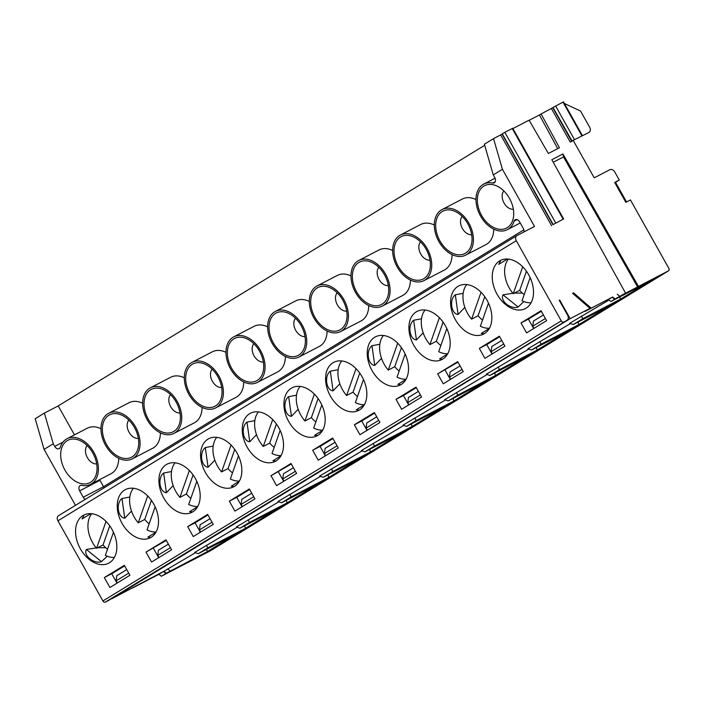 <?xml version="1.0" encoding="UTF-8"?>
<svg xmlns="http://www.w3.org/2000/svg" width="704" height="704" viewBox="0 0 704 704"><rect width="100%" height="100%" fill="white"/><g stroke="black" fill="none" stroke-linecap="round" stroke-linejoin="round"><path stroke-width="1.06" d="M507.452 259.028L498.731 264.352L500.878 260.242M528.713 274.842A27.086 18.533 -117.4 0 0 500.412 260.471A27.086 18.533 -117.4 0 0 499.638 260.911A27.086 18.533 -117.4 0 0 496.734 293.63A27.086 18.533 -117.4 0 0 525.36 308.563A27.086 18.533 -117.4 0 0 528.713 274.842M523.926 301.585L518.126 306.997C510.778 309.725 499.699 300.828 503.026 294.844L512.899 293.26M514.36 293.102L522.35 293.066M582.331 135.45L563.499 101.904L562.989 102.133L553.01 107.474L571.833 141.029L588.984 132.414A4.277 3.115 58.6 0 0 589.116 132.334A4.277 3.115 58.6 0 0 589.662 127.248L580.589 111.091L564.37 103.453M526.592 332.878L546.594 320.654L541.015 310.71L521.013 322.934L526.592 332.878M210.25 550.862A2.138 1.558 -121.4 0 1 210.188 550.906A2.138 1.558 -121.4 0 1 210.118 550.95L668.466 270.864A2.138 1.558 58.6 0 0 668.527 270.82A2.138 1.558 58.6 0 0 668.8 268.277L630.45 199.936L625.838 202.33L614.68 182.45L619.291 180.057L614.759 171.978A4.277 3.115 58.6 0 0 609.902 169.69L594.211 177.83L573.294 140.554L570.258 142.129L572.044 141.002L553.01 107.474M637.63 286.933L624.712 293.638L625.539 293.128L551.857 159.694L562.927 153.947L638.466 286.422L637.63 286.933L563.508 156.939L562.927 153.947M612.638 297.035L586.335 310.684L612.638 297.035L615.102 298.971L625.539 293.128M563.64 218.944L512.732 128.242L504.838 132.308L502.242 133.813L553.142 224.523L563.64 218.944L553.142 224.523M517.018 219.613L514.087 221.135A25.661 17.556 62.6 0 1 507.355 229.662A25.661 17.556 62.6 0 1 479.952 214.966A25.661 17.556 62.6 0 1 483.718 184.105A25.661 17.556 62.6 0 1 492.703 183.031L495.211 181.729M557.709 148.641L539.414 114.972L541.077 113.951L559.442 147.734L548.372 153.481L529.082 120.173L512.917 128.559M529.153 120.296L539.414 114.972M503.853 190.942A10.692 7.313 -117.4 0 0 504.055 203.042A10.692 7.313 -117.4 0 0 513.357 209.264M619.291 180.057L615.542 182.345L626.551 201.96M615.542 182.345L614.83 182.723M553.062 107.58L541.077 113.951M553.265 162.254L563.508 156.939M503.026 294.844L518.126 306.997M572.669 293.366L573.54 292.838L572.616 293.322L589.996 308.361L584.998 311.423L612.225 297.29L614.689 299.226L656.524 277.482M514.087 221.135A4.277 2.93 62.6 0 1 515.205 219.71A4.277 2.93 62.6 0 1 519.675 221.98L523.239 228.334A4.277 2.93 62.6 0 1 523.908 231.959M533.694 328.539L528.396 319.106L521.013 322.934M502.295 133.918L500.667 134.913L551.566 225.623M493.258 174.9L484.378 144.214L493.548 138.618L502.427 169.303L493.258 174.9L494.727 177.531A4.277 2.93 62.6 0 1 494.199 182.855A4.277 2.93 62.6 0 1 492.703 183.031M481.589 215.406A23.866 16.324 62.6 0 1 478.773 192.289A23.866 16.324 62.6 0 1 494.146 185.002A23.866 16.324 62.6 0 1 512.626 220.616A23.866 16.324 62.6 0 1 498.678 229.161A23.866 16.324 62.6 0 1 481.589 215.406M522.694 266.798L513.26 293.682A25.661 17.556 62.6 0 1 508.402 259.107M530.147 277.649L522.034 300.74A25.661 17.556 62.6 0 0 531.098 302.782M513.26 293.682L519.719 290.33A25.661 17.556 -117.4 0 0 524.181 294.624M526.425 271.234L519.719 290.33M619.819 296.903L620.382 299.209L582.762 318.727L573.267 324.535L569.642 323.312L608.863 300.106M582.762 318.727L581.469 316.087M612.225 297.29L608.256 299.719L611.01 301.47L648.622 281.952L620.382 299.209M573.267 324.535L610.887 305.017L578.714 324.676L541.094 344.194L531.599 349.994L569.219 330.475L537.046 350.134L499.426 369.653L489.931 375.461L527.551 355.942L495.378 375.602L457.758 395.12L448.263 400.919L485.883 381.401L453.71 401.06L416.099 420.578L406.595 426.386L444.215 406.868L412.042 426.518L374.431 446.046L364.927 451.845L402.547 432.326L370.374 451.986L332.763 471.504L323.259 477.303L360.879 457.785L328.706 477.444L291.095 496.962L281.591 502.77L319.211 483.252L287.047 502.911L249.427 522.43L239.923 528.229L277.543 508.71L245.379 528.37L207.759 547.888L198.255 553.696L235.875 534.178L207.636 551.434L166.338 573.197L208.19 551.487L656.542 277.508M166.338 573.197L163.882 571.27L111.804 598.743L570.152 318.657L589.996 308.361M163.882 571.27L195.439 552.746M198.255 553.696L194.63 552.473L237.107 527.287M239.923 528.229L236.298 527.014L278.775 501.82M281.591 502.77L277.966 501.547L320.443 476.362M323.259 477.303L319.634 476.089L362.111 450.894M364.927 451.845L361.302 450.622L403.779 425.436M406.595 426.386L402.97 425.163L445.447 399.969M448.263 400.919L444.638 399.705L487.115 374.51M489.931 375.461L486.306 374.238L528.774 349.043M531.599 349.994L527.974 348.779L570.442 323.585M479.345 348.401L499.347 336.178L504.926 346.113L484.924 358.336L479.345 348.401L486.728 344.564L492.026 353.998M437.677 373.859L457.679 361.636L463.258 371.58L443.256 383.803L437.677 373.859L457.978 362.173M396.009 399.326L416.011 387.103L421.59 397.038L401.588 409.262L396.009 399.326L403.392 395.49L408.69 404.923M354.341 424.785L374.343 412.562L379.922 422.506L359.92 434.729L354.341 424.785L361.724 420.957L367.022 430.39M312.673 450.243L332.675 438.029L338.254 447.964L318.252 460.187L312.673 450.243L320.056 446.415L325.354 455.849M271.005 475.71L291.007 463.487L296.586 473.431L276.584 485.654L271.005 475.71L291.306 464.024M229.337 501.169L249.339 488.954L254.918 498.89L234.916 511.113L229.337 501.169L236.72 497.341L242.018 506.774M187.669 526.636L207.671 514.413L213.25 524.357L193.248 536.571L187.669 526.636L195.052 522.799L200.35 532.233M146.001 552.094L166.003 539.871L171.582 549.815L151.58 562.038L146.001 552.094L166.302 540.417M104.333 577.562L124.335 565.338L129.914 575.274L109.912 587.497L104.333 577.562L111.716 573.725L117.014 583.158M111.734 573.76L124.634 565.875M195.07 522.834L207.97 514.95M236.738 497.376L249.638 489.491M320.074 446.45L332.974 438.566M361.742 420.983L374.642 413.098M403.41 395.525L416.31 387.64M486.746 344.599L499.646 336.714M528.414 319.132L541.314 311.256M559.249 300.291L559.689 300.018L559.231 300.265L567.6 315.172A4.277 3.115 58.6 0 1 567.063 320.258A4.277 3.115 58.6 0 1 566.922 320.338L105.345 602.096A2.138 1.558 -121.4 0 1 102.916 600.952L57.939 520.81A4.277 3.115 -121.4 0 1 58.476 515.724A4.277 3.115 -121.4 0 1 58.617 515.645L516.692 235.726M559.689 300.018L570.152 318.657M543.409 314.978L533.447 321.068L532.77 326.225L545.389 318.516M501.741 340.446L491.779 346.526L491.102 351.692L503.721 343.983M460.073 365.904L450.111 371.994L449.434 377.15L462.053 369.442M293.401 467.755L283.448 473.836L282.77 479.002L295.39 471.293M251.733 493.214L241.78 499.303L241.102 504.469L253.722 496.751M335.069 442.288L325.116 448.378L324.438 453.543L337.058 445.826M376.737 416.83L366.775 422.91L366.106 428.076L378.726 420.367M418.405 391.371L408.443 397.452L407.766 402.618L420.394 394.909M210.065 518.681L200.112 524.762L199.434 529.927L212.054 522.218M126.729 569.606L116.776 575.687L116.098 580.853L128.718 573.144M168.397 544.139L158.444 550.229L157.766 555.394L170.386 547.677M614.689 299.226L611.01 301.47M158.682 557.7L153.384 548.266M283.686 481.316L278.388 471.882M450.358 379.465L445.06 370.031M108.847 600.257A4.277 3.115 -121.4 0 1 108.715 600.345A4.277 3.115 -121.4 0 1 108.574 600.424L105.345 602.096M102.916 600.952L561.264 320.866A2.138 1.558 58.6 0 0 563.693 322.01M561.264 320.866L516.287 240.724L57.939 520.81M487.054 300.309A27.086 18.533 -117.4 0 0 458.744 285.938A27.086 18.533 -117.4 0 0 457.97 286.37A27.086 18.533 -117.4 0 0 455.066 319.088A27.086 18.533 -117.4 0 0 483.692 334.022A27.086 18.533 -117.4 0 0 487.054 300.309M445.386 325.767A27.086 18.533 -117.4 0 0 417.076 311.397A27.086 18.533 -117.4 0 0 416.302 311.837A27.086 18.533 -117.4 0 0 413.398 344.555A27.086 18.533 -117.4 0 0 442.024 359.489A27.086 18.533 -117.4 0 0 445.386 325.767M278.714 427.618A27.086 18.533 -117.4 0 0 250.404 413.248A27.086 18.533 -117.4 0 0 249.63 413.688A27.086 18.533 -117.4 0 0 246.734 446.398A27.086 18.533 -117.4 0 0 275.352 461.34A27.086 18.533 -117.4 0 0 278.714 427.618M320.382 402.151A27.086 18.533 -117.4 0 0 292.072 387.79A27.086 18.533 -117.4 0 0 291.298 388.221A27.086 18.533 -117.4 0 0 288.402 420.939A27.086 18.533 -117.4 0 0 317.02 435.873A27.086 18.533 -117.4 0 0 320.382 402.151M237.046 453.077A27.086 18.533 -117.4 0 0 208.736 438.706A27.086 18.533 -117.4 0 0 207.962 439.146A27.086 18.533 -117.4 0 0 205.066 471.865A27.086 18.533 -117.4 0 0 233.684 486.798A27.086 18.533 -117.4 0 0 237.046 453.077M362.05 376.693A27.086 18.533 -117.4 0 0 333.74 362.322A27.086 18.533 -117.4 0 0 332.966 362.762A27.086 18.533 -117.4 0 0 330.07 395.472A27.086 18.533 -117.4 0 0 358.688 410.414A27.086 18.533 -117.4 0 0 362.05 376.693M403.718 351.226A27.086 18.533 -117.4 0 0 375.408 336.864A27.086 18.533 -117.4 0 0 374.634 337.295A27.086 18.533 -117.4 0 0 371.738 370.014A27.086 18.533 -117.4 0 0 400.356 384.947A27.086 18.533 -117.4 0 0 403.718 351.226M195.378 478.544A27.086 18.533 -117.4 0 0 167.068 464.174A27.086 18.533 -117.4 0 0 166.294 464.605A27.086 18.533 -117.4 0 0 163.398 497.323A27.086 18.533 -117.4 0 0 192.016 512.266A27.086 18.533 -117.4 0 0 195.378 478.544M112.042 529.47A27.086 18.533 -117.4 0 0 83.732 515.099A27.086 18.533 -117.4 0 0 82.958 515.53A27.086 18.533 -117.4 0 0 80.062 548.249A27.086 18.533 -117.4 0 0 108.68 563.182A27.086 18.533 -117.4 0 0 112.042 529.47M153.71 504.002A27.086 18.533 -117.4 0 0 125.4 489.632A27.086 18.533 -117.4 0 0 124.626 490.072A27.086 18.533 -117.4 0 0 121.73 522.79A27.086 18.533 -117.4 0 0 150.348 537.724A27.086 18.533 -117.4 0 0 153.71 504.002M502.427 169.303L534.503 226.459L516.965 235.558A4.277 3.115 58.6 0 0 516.824 235.638A4.277 3.115 58.6 0 0 516.287 240.724M44.079 449.39L35.2 418.704L44.37 413.098L53.249 443.784L44.079 449.39L75.478 505.34M484.695 145.297L58.212 405.918L44.37 413.098M493.548 138.618L500.667 134.913M104.157 487.81L103.532 486.684L523.838 229.838M58.212 405.918L74.466 434.878M53.249 443.784L54.718 446.406A4.277 2.93 62.6 0 0 59.189 448.677A4.277 2.93 62.6 0 0 60.306 447.26A25.661 17.556 62.6 0 1 67.038 438.733A25.661 17.556 62.6 0 1 94.442 453.42A25.661 17.556 62.6 0 1 90.675 484.29L110.986 473.748A25.661 17.556 -117.4 0 0 118.721 458.313M100.971 428.71A25.661 17.556 -117.4 0 0 87.349 428.19L67.038 438.733M99.634 479.635A4.277 2.93 -117.4 0 0 99.968 480.33L103.532 486.684L83.23 497.218L79.666 490.864A4.277 2.93 62.6 0 1 80.194 485.54A4.277 2.93 62.6 0 1 81.69 485.364A25.661 17.556 62.6 0 0 90.675 484.29M465.687 255.13A25.661 17.556 62.6 0 1 438.284 240.434A25.661 17.556 62.6 0 1 442.05 209.572A25.661 17.556 62.6 0 1 468.873 223.177A25.661 17.556 62.6 0 1 465.687 255.13L485.998 244.587A25.661 17.556 -117.4 0 0 486.728 244.174A25.661 17.556 -117.4 0 0 493.733 229.143M475.974 199.549A25.661 17.556 -117.4 0 0 462.352 199.03L442.05 209.572M424.019 280.588A25.661 17.556 62.6 0 1 396.616 265.892A25.661 17.556 62.6 0 1 400.382 235.03A25.661 17.556 62.6 0 1 427.205 248.644A25.661 17.556 62.6 0 1 424.019 280.588L444.33 270.054A25.661 17.556 -117.4 0 0 445.06 269.641A25.661 17.556 -117.4 0 0 452.065 254.61M434.306 225.007A25.661 17.556 -117.4 0 0 420.684 224.497L400.382 235.03M257.347 382.439A25.661 17.556 62.6 0 1 229.944 367.743A25.661 17.556 62.6 0 1 233.71 336.882A25.661 17.556 62.6 0 1 260.533 350.495A25.661 17.556 62.6 0 1 257.347 382.439L277.658 371.906A25.661 17.556 -117.4 0 0 278.388 371.492A25.661 17.556 -117.4 0 0 285.393 356.462M267.634 326.858A25.661 17.556 -117.4 0 0 254.021 326.348L233.71 336.882M299.015 356.972A25.661 17.556 62.6 0 1 271.612 342.285A25.661 17.556 62.6 0 1 275.378 311.414A25.661 17.556 62.6 0 1 302.201 325.028A25.661 17.556 62.6 0 1 299.015 356.972L319.326 346.438A25.661 17.556 -117.4 0 0 320.056 346.025A25.661 17.556 -117.4 0 0 327.061 330.994M309.302 301.4A25.661 17.556 -117.4 0 0 295.689 300.881L275.378 311.414M215.679 407.898A25.661 17.556 62.6 0 1 188.276 393.21A25.661 17.556 62.6 0 1 192.042 362.34A25.661 17.556 62.6 0 1 218.865 375.954A25.661 17.556 62.6 0 1 215.679 407.898L235.99 397.364A25.661 17.556 -117.4 0 0 236.72 396.95A25.661 17.556 -117.4 0 0 243.725 381.92M225.975 352.326A25.661 17.556 -117.4 0 0 212.353 351.806L192.042 362.34M340.683 331.514A25.661 17.556 62.6 0 1 313.28 316.818A25.661 17.556 62.6 0 1 317.046 285.956A25.661 17.556 62.6 0 1 343.869 299.57A25.661 17.556 62.6 0 1 340.683 331.514L360.994 320.98A25.661 17.556 -117.4 0 0 361.724 320.566A25.661 17.556 -117.4 0 0 368.729 305.536M350.97 275.933A25.661 17.556 -117.4 0 0 337.348 275.422L317.046 285.956M382.351 306.046A25.661 17.556 62.6 0 1 354.948 291.359A25.661 17.556 62.6 0 1 358.714 260.489A25.661 17.556 62.6 0 1 385.537 274.102A25.661 17.556 62.6 0 1 382.351 306.046L402.662 295.513A25.661 17.556 -117.4 0 0 403.392 295.099A25.661 17.556 -117.4 0 0 410.397 280.069M392.638 250.474A25.661 17.556 -117.4 0 0 379.016 249.955L358.714 260.489M174.011 433.365A25.661 17.556 62.6 0 1 146.608 418.669A25.661 17.556 62.6 0 1 150.374 387.807A25.661 17.556 62.6 0 1 177.197 401.421A25.661 17.556 62.6 0 1 174.011 433.365L194.322 422.822A25.661 17.556 -117.4 0 0 195.052 422.418A25.661 17.556 -117.4 0 0 202.057 407.387M184.307 377.784A25.661 17.556 -117.4 0 0 170.685 377.265L150.374 387.807M132.343 458.823A25.661 17.556 62.6 0 1 104.94 444.136A25.661 17.556 62.6 0 1 108.706 413.266A25.661 17.556 62.6 0 1 135.529 426.879A25.661 17.556 62.6 0 1 132.343 458.823L152.654 448.29A25.661 17.556 -117.4 0 0 153.384 447.876A25.661 17.556 -117.4 0 0 160.389 432.846M142.639 403.251A25.661 17.556 -117.4 0 0 129.017 402.732L108.706 413.266M165.924 573.452L161.339 576.259L158.884 574.323L163.46 571.525L165.924 573.452L211.006 550.062A4.277 3.115 -121.4 0 1 210.1 550.317M210.118 550.95L161.339 576.259M668.466 270.864L638.466 286.422M211.006 550.062L660.185 275.581L615.102 298.971M281.098 455.55A25.661 17.556 62.6 0 1 272.026 453.517L280.139 430.417M276.417 424.01L269.711 443.098A25.661 17.556 -117.4 0 0 274.173 447.401M272.694 419.575L263.252 446.45L269.711 443.098M263.252 446.45A25.661 17.556 62.6 0 1 258.394 411.875M231.581 368.183A23.866 16.324 62.6 0 1 228.774 345.066A23.866 16.324 62.6 0 1 244.138 337.779A23.866 16.324 62.6 0 1 262.618 373.393A23.866 16.324 62.6 0 1 248.67 381.929A23.866 16.324 62.6 0 1 231.581 368.183M253.845 343.719A10.692 7.313 -117.4 0 0 254.047 355.819A10.692 7.313 -117.4 0 0 263.349 362.041M249.753 441.795C242.774 441.258 240.733 426.826 246.981 422.101L249.753 441.795L256.502 434.702M246.981 422.101L254.839 420.64M275.836 461.076L272.923 460.742L280.94 455.84M282.77 479.002L283.967 481.14M369.732 449.354L370.374 451.986M332.763 471.504L331.47 468.855M374.431 446.046L373.138 443.397M489.43 328.24A25.661 17.556 62.6 0 1 480.366 326.207L488.479 303.107M484.757 296.692L478.051 315.788A25.661 17.556 -117.4 0 0 482.513 320.091M481.034 292.266L471.592 319.141L478.051 315.788M471.592 319.141A25.661 17.556 62.6 0 1 466.734 284.566M458.093 314.486C451.114 313.94 449.073 299.517 455.321 294.791L458.093 314.486L464.834 307.393M455.321 294.791L463.17 293.33M484.176 333.766L481.263 333.423L489.271 328.522M439.921 240.874A23.866 16.324 62.6 0 1 437.105 217.756A23.866 16.324 62.6 0 1 452.478 210.47A23.866 16.324 62.6 0 1 470.958 246.083A23.866 16.324 62.6 0 1 457.01 254.619A23.866 16.324 62.6 0 1 439.921 240.874M462.185 216.41A10.692 7.313 -117.4 0 0 462.387 228.501A10.692 7.313 -117.4 0 0 471.689 234.722M491.102 351.692L492.307 353.83M541.094 344.194L539.801 341.546M578.072 322.045L578.714 324.676M364.426 404.633A25.661 17.556 62.6 0 1 355.362 402.591L363.475 379.491M359.753 373.085L353.047 392.181A25.661 17.556 -117.4 0 0 357.509 396.475M356.03 368.65L346.588 395.525L353.047 392.181M346.588 395.525A25.661 17.556 62.6 0 1 341.73 360.958M314.917 317.258A23.866 16.324 62.6 0 1 312.101 294.14A23.866 16.324 62.6 0 1 327.474 286.854A23.866 16.324 62.6 0 1 345.954 322.467A23.866 16.324 62.6 0 1 332.006 331.012A23.866 16.324 62.6 0 1 314.917 317.258M337.181 292.794A10.692 7.313 -117.4 0 0 337.383 304.894A10.692 7.313 -117.4 0 0 346.685 311.115M333.089 390.87C326.11 390.333 324.069 375.901 330.317 371.175L333.089 390.87L339.838 383.777M330.317 371.175L338.166 369.714M359.172 410.15L356.259 409.816L364.276 404.914M366.106 428.076L367.303 430.214M453.068 398.429L453.71 401.06M416.099 420.578L414.806 417.93M457.758 395.12L456.474 392.471M406.094 379.166A25.661 17.556 62.6 0 1 397.03 377.133L405.143 354.033M401.421 347.618L394.715 366.714A25.661 17.556 -117.4 0 0 399.177 371.017M397.698 343.191L388.256 370.066L394.715 366.714M388.256 370.066A25.661 17.556 62.6 0 1 383.398 335.491M356.585 291.799A23.866 16.324 62.6 0 1 353.769 268.682A23.866 16.324 62.6 0 1 369.142 261.395A23.866 16.324 62.6 0 1 387.622 297.009A23.866 16.324 62.6 0 1 373.674 305.545A23.866 16.324 62.6 0 1 356.585 291.799M378.849 267.335A10.692 7.313 -117.4 0 0 379.051 279.426A10.692 7.313 -117.4 0 0 388.353 285.648M374.757 365.411C367.778 364.866 365.737 350.442 371.985 345.717L374.757 365.411L381.506 358.318M371.985 345.717L379.834 344.256M400.84 384.683L397.927 384.349L405.944 379.447M407.766 402.618L408.971 404.756M494.736 372.97L495.378 375.602M499.426 369.653L498.133 367.013M447.762 353.707A25.661 17.556 62.6 0 1 438.698 351.666L446.811 328.574M443.089 322.159L436.383 341.255A25.661 17.556 -117.4 0 0 440.845 345.55M439.366 317.724L429.924 344.608L436.383 341.255M429.924 344.608A25.661 17.556 62.6 0 1 425.066 310.033M398.253 266.332A23.866 16.324 62.6 0 1 395.437 243.214A23.866 16.324 62.6 0 1 410.81 235.928A23.866 16.324 62.6 0 1 429.29 271.542A23.866 16.324 62.6 0 1 415.342 280.086A23.866 16.324 62.6 0 1 398.253 266.332M420.517 241.868A10.692 7.313 -117.4 0 0 420.719 253.968A10.692 7.313 -117.4 0 0 430.021 260.19M416.425 339.944C409.446 339.407 407.405 324.975 413.653 320.25L416.425 339.944L423.166 332.851M413.653 320.25L421.502 318.789M442.508 359.225L439.595 358.89M449.434 377.15L450.639 379.289M536.404 347.503L537.046 350.134M322.758 430.091A25.661 17.556 62.6 0 1 313.694 428.058L321.807 404.958M318.085 398.543L311.379 417.639A25.661 17.556 -117.4 0 0 315.841 421.942M314.362 394.108L304.92 420.992L311.379 417.639M304.92 420.992A25.661 17.556 62.6 0 1 300.062 386.417M273.249 342.716A23.866 16.324 62.6 0 1 270.433 319.607A23.866 16.324 62.6 0 1 285.806 312.321A23.866 16.324 62.6 0 1 304.286 347.934A23.866 16.324 62.6 0 1 290.338 356.47A23.866 16.324 62.6 0 1 273.249 342.716M295.513 318.261A10.692 7.313 -117.4 0 0 295.715 330.352A10.692 7.313 -117.4 0 0 305.017 336.574M291.421 416.337C284.442 415.791 282.401 401.368 288.649 396.642L291.421 416.337L298.17 409.235M288.649 396.642L296.507 395.182M317.504 435.609L314.591 435.274L322.608 430.373M324.438 453.543L325.635 455.682M411.4 423.887L412.042 426.518M239.43 481.017A25.661 17.556 62.6 0 1 230.358 478.984L238.471 455.884M234.749 449.469L228.043 468.565A25.661 17.556 -117.4 0 0 232.505 472.868M231.026 445.034L221.584 471.918L228.043 468.565M221.584 471.918A25.661 17.556 62.6 0 1 216.735 437.342M189.913 393.642A23.866 16.324 62.6 0 1 187.106 370.533A23.866 16.324 62.6 0 1 202.47 363.246A23.866 16.324 62.6 0 1 220.95 398.86A23.866 16.324 62.6 0 1 207.002 407.396A23.866 16.324 62.6 0 1 189.913 393.642M212.177 369.186A10.692 7.313 -117.4 0 0 212.379 381.278A10.692 7.313 -117.4 0 0 221.681 387.499M208.085 467.254C201.106 466.717 199.065 452.294 205.313 447.568L208.085 467.254L214.834 460.161M205.313 447.568L213.171 446.098M234.168 486.534L231.255 486.2L239.272 481.298M241.102 504.469L242.299 506.598M328.064 474.813L328.706 477.444M291.095 496.962L289.802 494.322M106.022 521.426L96.58 548.302A25.661 17.556 62.6 0 1 91.731 513.726M109.745 525.862L103.039 544.949A25.661 17.556 -117.4 0 0 107.51 549.252M96.58 548.302L103.039 544.949M113.467 532.268L105.362 555.368A25.661 17.556 62.6 0 0 114.426 557.401M64.909 470.034A23.866 16.324 62.6 0 1 62.102 446.917A23.866 16.324 62.6 0 1 77.466 439.63A23.866 16.324 62.6 0 1 95.946 475.244A23.866 16.324 62.6 0 1 81.998 483.78A23.866 16.324 62.6 0 1 64.909 470.034M87.173 445.57A10.692 7.313 -117.4 0 0 87.375 457.662A10.692 7.313 -117.4 0 0 96.677 463.892M107.254 556.213L101.446 561.625C94.098 564.353 83.028 555.456 86.346 549.463L96.228 547.879M97.689 547.73L105.679 547.694M86.346 549.463L101.446 561.625M90.772 513.647L82.06 518.98L84.198 514.87M116.098 580.853L117.295 582.991M163.46 571.525L132.519 587.919M158.884 574.323L132.572 587.972M207.636 551.434L206.351 549.498M85.298 499.33A4.277 2.93 62.6 0 1 83.23 497.218M170.016 570.953L167.851 568.841M207.759 547.888L206.466 545.248M156.094 531.942A25.661 17.556 62.6 0 1 147.022 529.91L155.135 506.81M151.413 500.394L144.707 519.49A25.661 17.556 -117.4 0 0 149.178 523.794M147.69 495.959L138.248 522.843L144.707 519.49M138.248 522.843A25.661 17.556 62.6 0 1 133.399 488.268M106.577 444.567A23.866 16.324 62.6 0 1 103.77 421.458A23.866 16.324 62.6 0 1 119.134 414.172A23.866 16.324 62.6 0 1 137.614 449.777A23.866 16.324 62.6 0 1 123.666 458.322A23.866 16.324 62.6 0 1 106.577 444.567M128.841 420.103A10.692 7.313 -117.4 0 0 129.043 432.203A10.692 7.313 -117.4 0 0 138.345 438.425M124.749 518.179C117.77 517.642 115.729 503.219 121.977 498.494L124.749 518.179L131.498 511.086M121.977 498.494L129.835 497.024M150.832 537.46L147.919 537.126L155.936 532.224M157.766 555.394L158.963 557.524M244.728 525.738L245.379 528.37M249.427 522.43L248.134 519.781M197.762 506.475A25.661 17.556 62.6 0 1 188.69 504.442L196.803 481.342M193.081 474.936L186.375 494.023A25.661 17.556 -117.4 0 0 190.846 498.326M189.358 470.501L179.916 497.376L186.375 494.023M179.916 497.376A25.661 17.556 62.6 0 1 175.067 462.801M148.245 419.109A23.866 16.324 62.6 0 1 145.438 395.991A23.866 16.324 62.6 0 1 160.802 388.705A23.866 16.324 62.6 0 1 179.282 424.318A23.866 16.324 62.6 0 1 165.334 432.854A23.866 16.324 62.6 0 1 148.245 419.109M170.509 394.645A10.692 7.313 -117.4 0 0 170.711 406.736A10.692 7.313 -117.4 0 0 180.013 412.966M166.417 492.721C159.438 492.184 157.397 477.752 163.645 473.026L166.417 492.721L173.166 485.628M163.645 473.026L171.503 471.566M192.5 512.002L189.587 511.667L197.604 506.757M199.434 529.927L200.631 532.066M286.396 500.28L287.047 502.911M532.77 326.225L533.975 328.363M590.92 307.886L573.54 292.838M617.223 294.237L619.687 296.173M570.258 142.129L551.434 108.574M581.812 135.687L562.989 102.133M574.429 139.515L555.606 105.97M563.13 219.182L512.222 128.48M555.738 223.018L504.838 132.308M571.648 141.275L552.825 107.73M552.957 224.778L502.058 134.068M108.574 600.424L566.922 320.338M99.968 480.33L79.666 490.864M54.718 446.406L62.964 442.13M553.15 224.514L502.251 133.822M507.355 229.662L520.238 222.983M483.718 184.105L495.062 178.218M108.715 600.345L567.063 320.258M58.476 515.724L516.824 235.638M210.188 550.906L668.527 270.82M447.603 353.989L439.595 358.882"/></g></svg>
